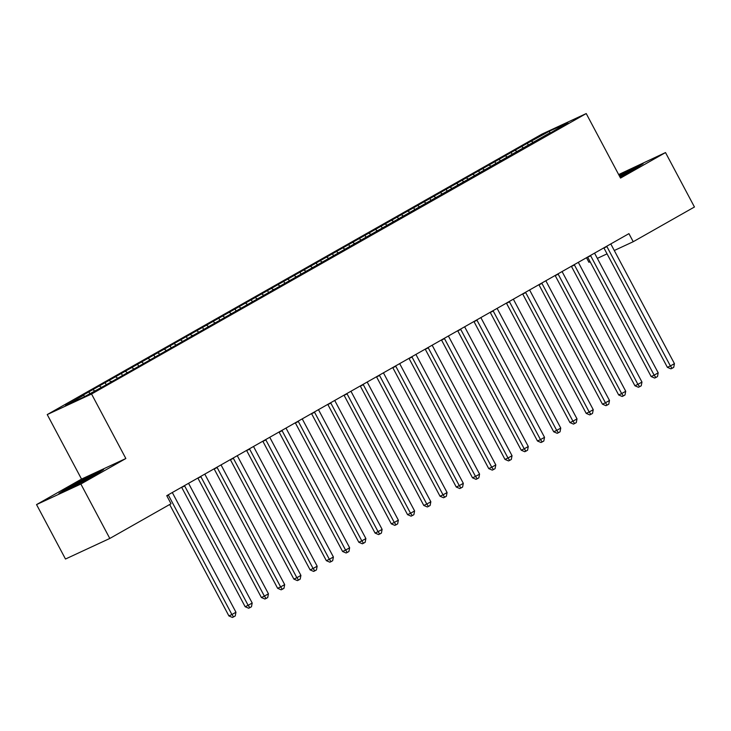 <?xml version="1.0" encoding="UTF-8"?>
<svg xmlns="http://www.w3.org/2000/svg" width="731" height="731" viewBox="0 0 731 731"><rect width="100%" height="100%" fill="white"/><g stroke="black" fill="none" stroke-linecap="round" stroke-linejoin="round"><path stroke-width="1.1" d="M36.55 504.591L80.867 484.023L125.851 458.52L81.534 479.088L36.55 504.591L65.488 559.023L109.805 538.455L171.027 503.741L166.741 495.682L628.934 233.646L633.229 241.714L694.45 207.001L665.512 152.569L618.664 174.572M81.534 479.088L47.232 414.578L541.909 134.129L586.225 113.561L91.549 394.009L47.232 414.578M586.481 257.714L588.912 262.283L590.1 261.725M549.484 131.169L567.932 122.607L550.041 133.188L549.484 131.169L527.371 143.267L79.14 397.381L83.389 395.407L84.96 396.412M83.389 395.407L65.525 405.531L83.974 396.97L106.086 384.871L550.068 132.731M93.139 389.879L94.701 390.893M99.635 386.196L101.198 387.202M109.376 380.677L111.304 381.911M115.873 376.995L117.435 378M111.578 381.317L111.56 381.774M125.613 371.467L127.541 372.709M132.11 367.784L133.682 368.789M141.86 362.256L143.788 363.499M148.356 358.574L149.919 359.588M158.097 353.055L160.025 354.297M164.594 349.372L166.156 350.377M174.334 343.844L176.262 345.087M180.831 340.162L182.403 341.167M190.581 334.643L192.509 335.876M197.078 330.96L198.64 331.965M192.783 335.282L192.756 335.739M206.818 325.432L208.746 326.675M213.315 321.75L214.877 322.755M223.056 316.221L224.984 317.464M229.552 312.539L231.124 313.553M239.302 307.02L241.221 308.263M245.79 303.338L247.361 304.343M255.539 297.809L257.467 299.052M262.036 294.127L263.599 295.141M271.777 288.608L273.705 289.841M278.273 284.926L279.845 285.931M273.979 289.248L273.961 289.704M288.014 279.397L289.942 280.64M294.511 275.715L296.082 276.72M304.26 270.187L306.188 271.429M310.757 266.504L312.32 267.519M320.498 260.985L322.426 262.228M326.995 257.303L328.557 258.308M336.735 251.775L338.663 253.017M343.232 248.092L344.804 249.107M352.982 242.573L354.91 243.807M359.478 238.891L361.041 239.896M355.184 243.213L355.156 243.67M369.219 233.363L371.147 234.605M375.716 229.68L377.278 230.685M385.456 224.161L387.384 225.395M391.953 220.47L393.525 221.484M401.703 214.951L403.631 216.193M408.2 211.268L409.762 212.273M417.94 205.74L419.868 206.983M424.437 202.058L425.999 203.072M434.177 196.538L436.105 197.772M440.674 192.856L442.246 193.861M450.424 187.328L452.352 188.571M456.912 183.645L458.483 184.651M466.661 178.126L468.589 179.36M473.158 174.435L474.721 175.449M468.863 178.766L468.845 179.223M482.899 168.916L484.827 170.159M489.395 165.233L490.967 166.239M499.136 159.705L501.064 160.948M505.633 156.023L507.204 157.037M515.382 150.504L517.31 151.737M521.879 146.821L523.442 147.826M531.62 141.293L533.548 142.536M80.867 484.023L109.805 538.455M586.225 113.561L620.528 178.081L665.512 152.569M125.851 458.52L91.549 394.009M597.337 258.372L607.05 253.858M614.287 250.505L633.229 241.714M619.979 177.048L634.124 169.464L643.125 163.671L619.175 175.55M103.628 469.521L90.278 475.717L67.937 487.705L58.937 493.489L72.278 487.294L94.628 475.314L103.628 469.521M527.371 143.267L528.504 145.396M511.124 152.477L512.257 154.606M494.887 161.679L496.02 163.808M478.65 170.89L479.783 173.019M462.412 180.091L463.536 182.22M446.166 189.302L447.299 191.431M429.929 198.512L431.062 200.641M413.691 207.714L414.815 209.843M397.445 216.924L398.578 219.053M381.207 226.126L382.34 228.255M364.97 235.336L366.103 237.465M348.724 244.547L349.857 246.676M332.486 253.748L333.619 255.877M316.249 262.959L317.382 265.088M300.002 272.16L301.135 274.289M283.765 281.371L284.898 283.5M267.528 290.582L268.661 292.711M251.29 299.783L252.414 301.912M235.044 308.994L236.177 311.123M218.807 318.195L219.94 320.324M202.569 327.406L203.693 329.535M186.323 336.616L187.456 338.745M170.085 345.818L171.218 347.947M153.848 355.028L154.981 357.157M137.602 364.23L138.735 366.359M121.364 373.44L122.497 375.57M105.127 382.651L106.26 384.78M88.88 391.853L89.84 393.644M68.175 488.162L67.937 487.705M606.922 246.603L603.934 247.992L667.385 367.337L670.382 365.948L606.922 246.603A2.284 1.864 65.1 0 0 606.703 246.256M674.439 363.645L673.717 367.373L672.1 368.296L670.382 365.948L674.439 363.645L610.988 244.3A2.284 1.864 65.1 0 1 610.824 243.926M672.1 368.296L670.903 368.844L667.385 367.337M590.685 255.804L587.687 257.193L651.147 376.538L654.144 375.149L590.685 255.804A2.284 1.864 65.1 0 0 590.465 255.457M658.202 372.847L657.48 376.575L655.853 377.498L654.144 375.149L658.202 372.847L594.742 253.502A2.284 1.864 65.1 0 1 594.577 253.127M655.853 377.498L654.656 378.055L651.147 376.538M574.447 265.015L571.45 266.404L634.91 385.749L637.907 384.36L574.447 265.015A2.284 1.864 65.1 0 0 574.228 264.668M641.964 382.057L641.242 385.785L639.616 386.708L637.907 384.36L641.964 382.057L578.504 262.712A2.284 1.864 65.1 0 1 578.34 262.338M639.616 386.708L638.419 387.266L634.91 385.749M631.493 170.871A14.848 0.567 -28 0 0 634.097 169.135A14.848 0.567 -28 0 0 626.239 172.68A14.848 0.567 -28 0 0 619.522 176.198M619.404 175.979L640.036 165.663M91.987 476.722A14.848 0.567 -28 0 0 94.601 474.986A14.848 0.567 -28 0 0 86.742 478.531A14.848 0.567 -28 0 0 68.431 488.902A14.848 0.567 -28 0 0 72.999 486.91M62.373 491.89L90.215 476.301L100.54 471.513M558.21 274.226L555.213 275.614L618.673 394.959L621.661 393.57L558.21 274.226A2.284 1.864 65.1 0 0 557.991 273.869M625.727 391.268L624.996 394.996L623.379 395.91L621.661 393.57L625.727 391.268L562.267 271.923A2.284 1.864 65.1 0 1 562.102 271.539M623.379 395.91L622.182 396.467L618.673 394.959M541.963 283.427L538.975 284.816L602.426 404.161L605.423 402.772L541.963 283.427A2.284 1.864 65.1 0 0 541.744 283.08M609.48 400.469L608.759 404.197L607.132 405.12L605.423 402.772L609.48 400.469L546.03 281.124A2.284 1.864 65.1 0 1 545.856 280.75M607.132 405.12L605.935 405.678L602.426 404.161M525.726 292.638L522.729 294.026L586.189 413.371L589.186 411.982L525.726 292.638A2.284 1.864 65.1 0 0 525.507 292.29M593.243 409.68L592.521 413.408L590.895 414.331L589.186 411.982L593.243 409.68L529.783 290.335A2.284 1.864 65.1 0 1 529.619 289.951M590.895 414.331L589.698 414.879L586.189 413.371M509.489 301.839L506.492 303.228L569.952 422.573L572.94 421.184L509.489 301.839A2.284 1.864 65.1 0 0 509.269 301.492M577.006 418.881L576.284 422.609L574.657 423.532L572.94 421.184L577.006 418.881L513.546 299.536A2.284 1.864 65.1 0 1 513.381 299.162M574.657 423.532L573.46 424.09L569.952 422.573M493.242 311.05L490.254 312.439L553.705 431.783L556.702 430.395L493.242 311.05A2.284 1.864 65.1 0 0 493.023 310.702M560.759 428.092L560.037 431.82L558.411 432.743L556.702 430.395L560.759 428.092L497.308 308.747A2.284 1.864 65.1 0 1 497.135 308.372M558.411 432.743L557.214 433.3L553.705 431.783M477.005 320.251L474.008 321.649L537.468 440.994L540.465 439.605L477.005 320.251A2.284 1.864 65.1 0 0 476.786 319.904M544.522 437.302L543.8 441.031L542.174 441.944L540.465 439.605L544.522 437.302L481.062 317.958A2.284 1.864 65.1 0 1 480.897 317.574M542.174 441.944L540.977 442.502L537.468 440.994M460.768 329.462L457.77 330.851L521.23 450.195L524.218 448.807L460.768 329.462A2.284 1.864 65.1 0 0 460.548 329.114M528.285 446.504L527.563 450.232L525.936 451.155L524.218 448.807L528.285 446.504L464.825 327.159A2.284 1.864 65.1 0 1 464.66 326.784M525.936 451.155L524.739 451.712L521.23 450.195M444.521 338.672L441.533 340.061L504.984 459.406L507.981 458.017L444.521 338.672A2.284 1.864 65.1 0 0 444.302 338.325M512.038 455.715L511.316 459.443L509.699 460.366L507.981 458.017L512.038 455.715L448.587 336.37A2.284 1.864 65.1 0 1 448.423 335.986M509.699 460.366L508.493 460.914L504.984 459.406M428.284 347.874L425.287 349.263L488.747 468.608L491.744 467.219L428.284 347.874A2.284 1.864 65.1 0 0 428.064 347.527M495.801 464.916L495.079 468.644L493.452 469.567L491.744 467.219L495.801 464.916L432.341 345.571A2.284 1.864 65.1 0 1 432.176 345.196M493.452 469.567L492.255 470.124L488.747 468.608M412.046 357.084L409.049 358.473L472.509 477.818L475.497 476.429L412.046 357.084A2.284 1.864 65.1 0 0 411.827 356.737M479.563 474.127L478.842 477.855L477.215 478.778L475.497 476.429L479.563 474.127L416.103 354.782A2.284 1.864 65.1 0 1 415.939 354.407M477.215 478.778L476.018 479.335L472.509 477.818M395.8 366.286L392.812 367.684L456.263 487.029L459.26 485.631L395.8 366.286A2.284 1.864 65.1 0 0 395.581 365.939M463.317 483.337L462.595 487.065L460.978 487.979L459.26 485.631L463.317 483.337L399.866 363.992A2.284 1.864 65.1 0 1 399.702 363.609M460.978 487.979L459.781 488.536L456.263 487.029M379.563 375.496L376.566 376.885L440.025 496.23L443.023 494.841L379.563 375.496A2.284 1.864 65.1 0 0 379.343 375.149M447.08 492.539L446.358 496.267L444.731 497.19L443.023 494.841L447.08 492.539L383.62 373.194A2.284 1.864 65.1 0 1 383.455 372.819M444.731 497.19L443.534 497.747L440.025 496.23M363.325 384.707L360.328 386.096L423.788 505.441L426.776 504.052L363.325 384.707A2.284 1.864 65.1 0 0 363.106 384.36M430.842 501.749L430.12 505.477L428.494 506.4L426.776 504.052L430.842 501.749L367.382 382.404A2.284 1.864 65.1 0 1 367.218 382.021M428.494 506.4L427.297 506.948L423.788 505.441M347.088 393.908L344.091 395.297L407.551 514.642L410.539 513.253L347.088 393.908A2.284 1.864 65.1 0 0 346.869 393.561M414.605 510.951L413.874 514.679L412.257 515.602L410.539 513.253L414.605 510.951L351.145 391.606A2.284 1.864 65.1 0 1 350.981 391.231M412.257 515.602L411.06 516.159L407.551 514.642M330.841 403.119L327.853 404.508L391.304 523.853L394.301 522.464L330.841 403.119A2.284 1.864 65.1 0 0 330.622 402.772M398.358 520.161L397.637 523.889L396.01 524.812L394.301 522.464L398.358 520.161L334.908 400.816A2.284 1.864 65.1 0 1 334.734 400.442M396.01 524.812L394.813 525.37L391.304 523.853M314.604 412.321L311.607 413.719L375.067 533.063L378.064 531.665L314.604 412.321A2.284 1.864 65.1 0 0 314.385 411.973M382.121 529.372L381.399 533.1L379.773 534.014L378.064 531.665L382.121 529.372L318.661 410.027A2.284 1.864 65.1 0 1 318.497 409.643M379.773 534.014L378.576 534.571L375.067 533.063M298.367 421.531L295.37 422.92L358.83 542.265L361.818 540.876L298.367 421.531A2.284 1.864 65.1 0 0 298.147 421.184M365.884 538.573L365.153 542.301L363.535 543.224L361.818 540.876L365.884 538.573L302.424 419.228A2.284 1.864 65.1 0 1 302.259 418.854M363.535 543.224L362.338 543.782L358.83 542.265M282.12 430.742L279.132 432.131L342.583 551.476L345.58 550.087L282.12 430.742A2.284 1.864 65.1 0 0 281.901 430.395M349.637 547.784L348.915 551.512L347.289 552.435L345.58 550.087L349.637 547.784L286.186 428.439A2.284 1.864 65.1 0 1 286.013 428.055M347.289 552.435L346.092 552.983L342.583 551.476M265.883 439.943L262.886 441.332L326.346 560.677L329.343 559.288L265.883 439.943A2.284 1.864 65.1 0 0 265.664 439.596M333.4 556.985L332.678 560.714L331.052 561.636L329.343 559.288L333.4 556.985L269.94 437.641A2.284 1.864 65.1 0 1 269.776 437.266M331.052 561.636L329.855 562.194L326.346 560.677M249.646 449.154L246.649 450.543L310.108 569.888L313.096 568.499L249.646 449.154A2.284 1.864 65.1 0 0 249.426 448.807M317.163 566.196L316.441 569.924L314.814 570.847L313.096 568.499L317.163 566.196L253.703 446.851A2.284 1.864 65.1 0 1 253.538 446.477M314.814 570.847L313.617 571.404L310.108 569.888M233.399 458.355L230.411 459.744L293.862 579.098L296.859 577.7L233.399 458.355A2.284 1.864 65.1 0 0 233.18 458.008M300.916 575.407L300.194 579.135L298.577 580.048L296.859 577.7L300.916 575.407L237.465 456.062A2.284 1.864 65.1 0 1 237.292 455.678M298.577 580.048L297.371 580.606L293.862 579.098M217.162 467.566L214.165 468.955L277.625 588.3L280.622 586.911L217.162 467.566A2.284 1.864 65.1 0 0 216.943 467.219M284.679 584.608L283.957 588.336L282.33 589.259L280.622 586.911L284.679 584.608L221.219 465.263A2.284 1.864 65.1 0 1 221.054 464.889M282.33 589.259L281.133 589.816L277.625 588.3M200.924 476.776L197.927 478.165L261.387 597.51L264.375 596.121L200.924 476.776A2.284 1.864 65.1 0 0 200.705 476.429M268.441 593.819L267.72 597.547L266.093 598.461L264.375 596.121L268.441 593.819L204.982 474.474A2.284 1.864 65.1 0 1 204.817 474.09M266.093 598.461L264.896 599.018L261.387 597.51M184.678 485.978L181.69 487.367L245.141 606.712L248.138 605.323L184.678 485.978A2.284 1.864 65.1 0 0 184.459 485.631M252.195 603.02L251.473 606.748L249.856 607.671L248.138 605.323L252.195 603.02L188.744 483.675A2.284 1.864 65.1 0 1 188.58 483.301M249.856 607.671L248.659 608.229L245.141 606.712M169.665 504.518L228.904 615.922L231.901 614.533L168.441 495.189A2.284 1.864 65.1 0 0 168.221 494.841M235.958 612.231L235.236 615.959L233.609 616.882L231.901 614.533L235.958 612.231L172.498 492.886A2.284 1.864 65.1 0 1 172.333 492.511M233.609 616.882L232.412 617.439L228.904 615.922M168.441 495.189L166.869 495.92"/></g></svg>
